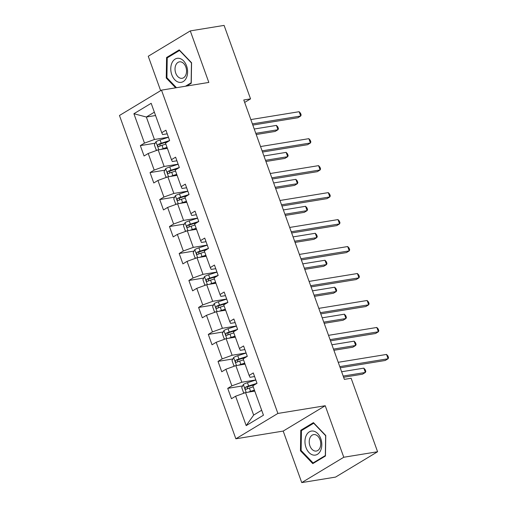 <?xml version="1.0" encoding="UTF-8"?>
<svg xmlns="http://www.w3.org/2000/svg" width="508" height="508" viewBox="0 0 508 508"><rect width="100%" height="100%" fill="white"/><g stroke="black" fill="none" stroke-linecap="round" stroke-linejoin="round"><path stroke-width="0.76" d="M301.746 482.6L343.776 457.251L325.228 405.733L283.197 431.076L301.746 482.6L335.559 477.095L377.59 451.745L351.136 378.27L344.373 379.368L243.783 99.981L250.546 98.876L224.091 25.4L190.284 30.905L148.253 56.255L160.636 90.653M283.197 431.076L235.858 438.791L119.463 115.487L161.493 90.138L277.889 413.442L235.858 438.791M247.307 356.343L243.573 345.967L239.427 348.469L233.451 331.87L237.598 329.368L233.864 318.999L229.718 321.494L223.742 304.902L227.889 302.4L224.155 292.024L220.008 294.526L214.033 277.927L218.18 275.431L214.446 265.055L210.299 267.557L204.324 250.958L208.471 248.456L204.73 238.087L200.59 240.582L194.615 223.99L198.755 221.488L195.021 211.112L190.875 213.614L184.899 197.015L189.046 194.513L185.312 184.144L181.166 186.646L175.19 170.047L179.337 167.545L175.603 157.175L171.456 159.671L165.481 143.078L169.628 140.576L165.894 130.2L161.747 132.702L151.168 103.308L133.902 113.722L144.482 143.116L140.335 145.618L144.069 155.988L148.215 153.486L154.191 170.085L150.044 172.587L153.778 182.963L157.924 180.461L163.9 197.06L159.753 199.555L163.487 209.931L167.634 207.429L173.609 224.028L169.469 226.53L173.203 236.899L177.349 234.404L183.325 250.996L179.178 253.498L182.912 263.874L187.058 261.372L193.034 277.971L188.887 280.467L192.621 290.843L196.767 288.341L202.743 304.94L198.596 307.442L202.33 317.811L206.477 315.316L212.452 331.908L208.305 334.41L212.039 344.786L216.186 342.284L222.161 358.883L218.015 361.385L221.748 371.754L225.895 369.252L231.87 385.851L227.724 388.353L231.458 398.723L235.604 396.227L246.19 425.615L263.455 415.201L252.87 385.813L257.016 383.311L253.282 372.935L249.136 375.437L243.161 358.839L247.307 356.343L238.925 359.01A4.966 0.959 160.2 0 0 235.871 360.216C235.02 361.474 235.268 362.16 236.614 362.293A4.966 0.959 -19.8 0 1 239.674 361.086L243.529 359.855M249.136 375.437L250.006 377.298L254.584 376.549M255.81 379.952L241.827 382.232L235.852 365.633L245.066 364.134M231.87 385.851L241.827 382.232M225.895 369.252L235.852 365.633M239.427 348.469L240.297 350.33L244.875 349.58M246.101 352.984L232.118 355.257L226.143 338.665L235.356 337.16M222.161 358.883L232.118 355.257M216.186 342.284L226.143 338.665M229.718 321.494L230.581 323.355L235.166 322.612M236.391 326.009L222.402 328.289L216.427 311.69L225.647 310.191M212.452 331.908L222.402 328.289M206.477 315.316L216.427 311.69M220.008 294.526L220.872 296.386L225.457 295.637M226.676 299.041L212.693 301.32L206.718 284.721L215.938 283.223M202.743 304.94L212.693 301.32M196.767 288.341L206.718 284.721M210.299 267.557L211.163 269.418L215.741 268.668M216.967 272.072L202.984 274.345L197.009 257.753L206.229 256.248M193.034 277.971L202.984 274.345M187.058 261.372L197.009 257.753M200.59 240.582L201.454 242.443L206.032 241.7M207.258 245.097L193.275 247.377L187.3 230.778L196.513 229.279M183.325 250.996L193.275 247.377M177.349 234.404L187.3 230.778M190.875 213.614L191.745 215.475L196.323 214.725M197.549 218.129L183.566 220.409L177.59 203.81L186.804 202.305M173.609 224.028L183.566 220.409M167.634 207.429L177.59 203.81M181.166 186.646L182.035 188.5L186.614 187.757M187.839 191.16L173.857 193.434L167.881 176.841L177.095 175.336M163.9 197.06L173.857 193.434M157.924 180.461L167.881 176.841M171.456 159.671L172.326 161.531L176.905 160.788M178.13 164.186L164.148 166.465L158.172 149.866L167.386 148.368M154.191 170.085L164.148 166.465M148.215 153.486L158.172 149.866M161.747 132.702L162.611 134.563L167.196 133.814M168.421 137.217L154.432 139.497L146.342 117.018L155.562 115.519M144.482 143.116L154.432 139.497M133.902 113.722L146.342 117.018L154.362 112.185M343.776 457.251L377.59 451.745M325.228 405.733L277.889 413.442M161.493 90.138L208.832 82.429L190.284 30.905M244.666 102.426L250.546 98.876M254.775 391.103L245.561 392.601L253.651 415.08L261.671 410.242M246.19 425.615L253.651 415.08M235.604 396.227L245.561 392.601M140.335 145.618L155.194 143.199M150.044 172.587L164.903 170.167M159.753 199.555L174.612 197.136M169.469 226.53L184.321 224.111M179.178 253.498L194.031 251.079M188.887 280.467L203.746 278.047M198.596 307.442L213.455 305.022M208.305 334.41L223.164 331.991M218.015 361.385L232.874 358.959M227.724 388.353L242.583 385.934M186.607 86.049L191.249 83.248L191.573 62.744L179.235 49.879L166.58 57.512L166.256 78.016L175.666 87.827M325.45 455.994L325.768 435.496L313.436 422.624L300.78 430.263L300.457 450.761L312.788 463.626L325.45 455.994M167.069 77.883L166.256 78.016M168.288 57.233L166.58 57.512M301.263 450.628L300.457 450.761M302.482 429.984L300.78 430.263M252.819 125.07L297.866 117.735L300.704 116.021L252.393 123.888M299.149 111.703L300.52 113.227L301.142 114.954L300.704 116.021L299.149 111.703L250.838 119.571M161.017 149.403A4.966 0.959 -19.8 0 1 163.176 148.603L167.03 147.371M163.519 148.996L167.189 147.822M157.417 150.139L156.204 149.993L154.337 144.805L155.988 141.707A4.966 0.959 -19.8 0 1 160.064 139.96L168.44 137.287M256.223 134.518L275.146 131.439L277.99 129.724L276.435 125.4L254.241 129.019M169.628 140.57L161.246 143.243A4.966 0.959 160.2 0 0 158.185 144.45C157.34 145.707 157.588 146.399 158.934 146.526A4.966 0.959 -19.8 0 1 161.995 145.32L165.849 144.088M159.823 146.126L160.134 144.132A2.527 0.489 -19.8 0 1 160.979 143.834L167.881 141.624M255.797 133.337L277.99 129.724L278.428 128.657L277.806 126.924L276.435 125.4M179 82.296A12.173 8.299 -99.3 0 0 187.604 72.098A12.173 8.299 -99.3 0 0 179.375 58.376A12.173 8.299 -99.3 0 0 170.771 68.574A12.173 8.299 -99.3 0 0 179 82.296M180.657 78.264A8.331 5.677 -99.3 0 0 182.124 78.302A8.331 5.677 -99.3 0 0 186.519 70.225A8.331 5.677 -99.3 0 0 180.918 61.887A8.331 5.677 -99.3 0 0 179.445 61.849A8.331 5.677 -99.3 0 0 175.057 69.926A8.331 5.677 -99.3 0 0 180.657 78.264M176.479 87.7L166.922 77.73L167.234 57.868L179.495 50.47L191.453 62.941L191.135 82.804L185.439 86.239M320.77 438.633A12.173 8.299 -99.3 0 0 309.34 431.844A12.173 8.299 -99.3 0 0 306 447.535A12.173 8.299 -99.3 0 0 317.43 454.323A12.173 8.299 -99.3 0 0 320.77 438.633M320.04 439.776A8.331 5.677 -99.3 0 0 313.646 434.6A8.331 5.677 -99.3 0 0 309.931 445.872A8.331 5.677 -99.3 0 0 316.325 451.047A8.331 5.677 -99.3 0 0 320.04 439.776M313.074 462.947L301.123 450.482L301.435 430.619L313.696 423.221L325.647 435.686L325.336 455.549L313.074 462.947L314.236 462.756M262.528 152.044L307.575 144.704L310.413 142.996L262.103 150.863M308.858 138.671L310.229 140.195L310.858 141.923L310.413 142.996L308.858 138.671L260.547 146.539M272.237 179.013L317.284 171.679L320.123 169.964L271.812 177.832M318.567 165.64L319.945 167.164L320.567 168.897L320.123 169.964L318.567 165.64L270.256 173.514M170.726 176.371A4.966 0.959 -19.8 0 1 172.885 175.578L176.74 174.346M173.228 175.965L176.898 174.796M167.126 177.114L165.913 176.962L164.046 171.774L165.697 168.675A4.966 0.959 -19.8 0 1 169.774 166.929L178.156 164.255M265.932 161.493L284.861 158.407L287.699 156.693L286.144 152.375L263.95 155.988M179.337 167.538L170.955 170.218A4.966 0.959 160.2 0 0 167.9 171.418C167.049 172.676 167.297 173.368 168.643 173.495A4.966 0.959 -19.8 0 1 171.704 172.288L175.558 171.063M169.532 173.095L169.843 171.107A2.527 0.489 -19.8 0 1 170.688 170.802L177.59 168.599M265.506 160.312L287.699 156.693L288.138 155.626L287.515 153.899L286.144 152.375M180.435 203.346A4.966 0.959 -19.8 0 1 182.594 202.546L186.449 201.314M182.937 202.94L186.614 201.765M176.835 204.083L175.622 203.937L173.755 198.749L175.406 195.65A4.966 0.959 -19.8 0 1 179.483 193.904L187.865 191.224M275.641 188.462L294.57 185.382L297.409 183.667L295.853 179.343L273.66 182.956M189.046 194.513L180.664 197.187A4.966 0.959 160.2 0 0 177.609 198.393C176.759 199.644 177.006 200.336 178.352 200.469A4.966 0.959 -19.8 0 1 181.413 199.263L185.268 198.031M179.241 200.063L179.553 198.076A2.527 0.489 -19.8 0 1 180.397 197.771L187.306 195.567M275.215 187.281L297.409 183.667L297.847 182.594L297.224 180.867L295.853 179.343M281.953 205.988L326.993 198.647L329.838 196.933L281.527 204.807M328.282 192.615L329.654 194.139L330.276 195.866L329.838 196.933L328.282 192.615L279.971 200.482M291.662 232.956L336.709 225.615L339.547 223.907L291.236 231.775M337.991 219.583L339.363 221.107L339.985 222.834L339.547 223.907L337.991 219.583L289.681 227.451M301.371 259.925L346.418 252.59L349.256 250.876L300.946 258.743M347.701 246.551L349.072 248.075L349.695 249.809L349.256 250.876L347.701 246.551L299.39 254.425M190.144 230.315A4.966 0.959 -19.8 0 1 192.303 229.514L196.158 228.289M192.646 229.908L196.323 228.733M186.544 231.057L185.331 230.905L183.464 225.717L185.115 222.618A4.966 0.959 -19.8 0 1 189.192 220.872L197.574 218.199M285.35 215.43L304.279 212.35L307.118 210.636L305.562 206.311L283.369 209.931M198.755 221.482L190.379 224.155A4.966 0.959 160.2 0 0 187.319 225.361C186.468 226.619 186.722 227.311 188.062 227.438A4.966 0.959 -19.8 0 1 191.122 226.231L194.977 225M188.951 227.038L189.262 225.044A2.527 0.489 -19.8 0 1 190.106 224.746L197.015 222.536M284.925 214.249L307.118 210.636L307.556 209.569L306.934 207.842L305.562 206.311M199.86 257.289A4.966 0.959 -19.8 0 1 202.019 256.489L205.867 255.257M202.355 256.877L206.032 255.708M196.253 258.026L195.047 257.874L193.18 252.686L194.824 249.587A4.966 0.959 -19.8 0 1 198.901 247.841L207.283 245.167M295.059 242.405L313.988 239.319L316.827 237.611L315.271 233.286L293.078 236.899M208.464 248.45L200.089 251.13A4.966 0.959 160.2 0 0 197.028 252.336C196.177 253.587 196.431 254.279 197.777 254.406A4.966 0.959 -19.8 0 1 200.831 253.2L204.686 251.974M198.66 254.006L198.971 252.019A2.527 0.489 -19.8 0 1 199.815 251.714L206.724 249.511M294.634 241.224L316.827 237.611L317.265 236.537L316.643 234.81L315.271 233.286M209.569 284.258A4.966 0.959 -19.8 0 1 211.728 283.458L215.583 282.226M212.071 283.851L215.741 282.677M205.962 284.994L204.756 284.848L202.889 279.66L204.54 276.562A4.966 0.959 -19.8 0 1 208.617 274.815L216.992 272.136M304.768 269.373L323.698 266.294L326.536 264.579L324.98 260.255L302.787 263.868M218.173 275.425L209.798 278.098A4.966 0.959 160.2 0 0 206.737 279.305C205.892 280.556 206.14 281.248 207.486 281.381A4.966 0.959 -19.8 0 1 210.541 280.175L214.395 278.943M208.369 280.975L208.686 278.987A2.527 0.489 -19.8 0 1 209.525 278.682L216.433 276.479M304.349 268.192L326.536 264.579L326.974 263.506L326.352 261.779L324.98 260.255M311.08 286.899L356.127 279.559L358.965 277.844L310.655 285.718M357.41 273.526L358.781 275.05L359.404 276.777L358.965 277.844L357.41 273.526L309.099 281.394M219.278 311.226A4.966 0.959 -19.8 0 1 221.437 310.426L225.292 309.201M221.78 310.82L225.45 309.645M215.671 311.969L214.465 311.817L212.598 306.629L214.249 303.53A4.966 0.959 -19.8 0 1 218.326 301.784L226.701 299.11M314.484 296.342L333.407 293.262L336.245 291.548L334.689 287.23L312.503 290.843M227.889 302.393L219.507 305.067A4.966 0.959 160.2 0 0 216.446 306.273C215.602 307.531 215.849 308.223 217.195 308.35A4.966 0.959 -19.8 0 1 220.256 307.143L224.104 305.911M218.084 307.95L218.396 305.956A2.527 0.489 -19.8 0 1 219.234 305.657L226.143 303.454M314.058 295.161L336.245 291.548L336.69 290.481L336.067 288.754L334.689 287.23M320.789 313.868L365.836 306.534L368.675 304.819L320.364 312.687M367.119 300.495L368.49 302.019L369.113 303.746L368.675 304.819L367.119 300.495L318.808 308.362M228.987 338.201A4.966 0.959 -19.8 0 1 231.146 337.401L235.001 336.169M231.489 337.788L235.16 336.62M225.387 338.938L224.174 338.785L222.307 333.604L223.958 330.498A4.966 0.959 -19.8 0 1 228.035 328.752L236.411 326.079M324.193 323.317L343.116 320.231L345.961 318.522L344.399 314.198L322.212 317.811M237.598 329.362L229.216 332.041A4.966 0.959 160.2 0 0 226.155 333.248C225.311 334.499 225.558 335.191 226.905 335.318A4.966 0.959 -19.8 0 1 229.965 334.112L233.82 332.886M227.794 334.918L228.105 332.93A2.527 0.489 -19.8 0 1 228.949 332.626L235.852 330.422M323.767 322.136L345.961 318.522L346.399 317.449L345.777 315.722L344.399 314.198M330.498 340.836L375.545 333.502L378.384 331.788L330.073 339.655M376.828 327.463L378.2 328.987L378.828 330.721L378.384 331.788L376.828 327.463L328.517 335.337M238.696 365.169A4.966 0.959 -19.8 0 1 240.856 364.369L244.71 363.137M241.198 364.763L244.869 363.588M235.096 365.906L233.883 365.76L232.016 360.572L233.667 357.473A4.966 0.959 -19.8 0 1 237.744 355.727L246.126 353.047M333.902 350.285L352.825 347.205L355.67 345.491L354.114 341.166L331.921 344.78M237.503 361.893L237.814 359.899A2.527 0.489 -19.8 0 1 238.658 359.6L245.561 357.391M333.477 349.104L355.67 345.491L356.108 344.424L355.486 342.69L354.114 341.166M340.208 367.811L385.255 360.47L388.093 358.756L339.782 366.63M386.537 354.438L387.915 355.962L388.537 357.689L388.093 358.756L386.537 354.438L338.226 362.306M248.406 392.138A4.966 0.959 -19.8 0 1 250.565 391.338L254.419 390.112M250.908 391.731L254.584 390.557M244.805 392.881L243.592 392.728L241.725 387.54L243.376 384.442A4.966 0.959 -19.8 0 1 247.453 382.695L255.835 380.022M343.611 377.254L362.541 374.174L365.379 372.459L363.823 368.141L341.63 371.754M257.016 383.305L248.634 385.978A4.966 0.959 160.2 0 0 245.58 387.185C244.729 388.442 244.977 389.134 246.323 389.261A4.966 0.959 -19.8 0 1 249.384 388.055L253.238 386.823M247.212 388.861L247.523 386.867A2.527 0.489 -19.8 0 1 248.368 386.569L255.276 384.365M343.186 376.072L365.379 372.459L365.817 371.392L365.195 369.665L363.823 368.141M155.943 141.783L158.82 149.765M161.995 145.32L163.176 148.603M160.064 139.96L161.246 143.243M160.134 144.132L158.185 144.45M165.652 168.758L168.529 176.733M171.704 172.288L172.885 175.578M169.774 166.929L170.955 170.218M169.843 171.107L167.9 171.418M175.362 195.726L178.238 203.702M181.413 199.263L182.594 202.546M179.483 193.904L180.664 197.187M179.553 198.076L177.609 198.393M185.077 222.695L187.947 230.676M191.122 226.231L192.303 229.514M189.192 220.872L190.379 224.155M189.262 225.044L187.319 225.361M194.786 249.669L197.656 257.645M200.831 253.2L202.019 256.489M198.901 247.841L200.089 251.13M198.971 252.019L197.028 252.336M204.495 276.638L207.366 284.613M210.541 280.175L211.728 283.458M208.617 274.815L209.798 278.098M208.686 278.987L206.737 279.305M214.205 303.606L217.075 311.588M220.256 307.143L221.437 310.426M218.326 301.784L219.507 305.067M218.396 305.956L216.446 306.273M223.914 330.581L226.79 338.557M229.965 334.112L231.146 337.401M228.035 328.752L229.216 332.041M228.105 332.93L226.155 333.248M233.623 357.549L236.499 365.525M239.674 361.086L240.856 364.369M237.744 355.727L238.925 359.01M237.814 359.899L235.871 360.216M243.332 384.518L246.209 392.5M249.384 388.055L250.565 391.338M247.453 382.695L248.634 385.978M247.523 386.867L245.58 387.185"/></g></svg>
